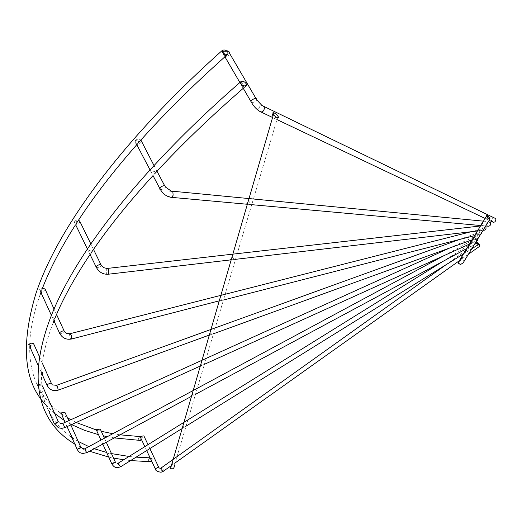 <?xml version="1.0" encoding="UTF-8"?>
<svg xmlns="http://www.w3.org/2000/svg" width="522" height="522" viewBox="0 0 522 522"><rect width="100%" height="100%" fill="white"/><g stroke="black" fill="none" stroke-linecap="round" stroke-linejoin="round"><path stroke-width="0.39" stroke-dasharray="2.61 1.96" d="M242.338 87.102L241.81 85.817L242.515 83.331L243.865 82.744L245.51 83.266L246.045 83.892L245.229 86.606L243.004 87.866L242.338 87.102M152.228 170.935L154.91 171.686L154.727 173.709L152.959 175.64L151.36 172.443L152.228 170.935M90.215 254.795L88.544 251.343L89.432 250.403L91.291 251.284L90.985 253.601M54.255 321.565L52.702 318.179L53.629 317.696L54.751 318.57L54.79 320.221M42.282 374.685L42.171 373.524L40.736 371.214L41.819 371.312L42.399 372.623M49.936 413.809L50.105 412.458L48.468 410.494L49.531 411.29M73.008 440.072L73.471 438.637L71.677 437.084M107.793 455.04L108.537 453.566L106.586 452.385M151.263 460.293L152.248 458.812L150.127 457.879M224.042 55.684L223.52 54.419L224.199 51.932L225.524 51.339L227.148 51.848L227.67 52.461L227.077 54.875L225.615 56.174L224.682 56.415L224.042 55.684M137.867 143.635L138.539 142.695L138.656 140.842L136.02 140.131L135.178 141.645L135.968 143.896L136.803 144.738M76.506 223.768L76.819 221.485L74.992 220.643L74.124 221.602L75.755 224.969M41.727 291.759L41.688 290.128L40.592 289.279L39.685 289.795L40.912 292.372M30.407 345.694L29.832 344.403L28.775 344.337L30.211 346.66L30.309 347.789M38.328 385.928L37.284 385.164L38.922 387.148L38.961 388.257L38.491 387.892L38.328 385.928M61.048 413.241L62.849 414.807L62.366 416.197M96.342 429.919L98.286 431.107L97.536 432.536M140.118 436.614L142.232 437.553L141.234 438.989M272.171 115.675L271.955 117.202L274.207 118.272L275.655 117.333C275.818 114.873 274.963 113.613 273.091 113.548M230.509 259.512L230.43 259.923L233.399 259.578L233.941 259.114C233.073 256.883 231.931 257.02 230.509 259.512M208.5 335.568L211.86 334.145C210.699 332.671 209.59 333.069 208.546 335.346M190.732 396.89L193.949 395.017C192.585 394.032 191.522 394.599 190.765 396.727M170.727 465.924L173.715 463.804C172.24 463.21 171.249 463.921 170.727 465.924M181.421 429.045L184.553 426.97C183.111 426.193 182.08 426.833 181.454 428.895M199.528 366.542L202.817 364.885C201.544 363.671 200.461 364.16 199.561 366.359M218.424 301.318L221.857 300.17C220.832 298.369 219.703 298.656 218.483 301.031M246.736 203.495L246.606 204.2L249.399 204.454L250.208 203.815C249.555 200.944 248.394 200.833 246.736 203.495M174.439 465.591L173.076 464.789L171.294 465.578M485.036 218.535L486.099 218.914L487.365 218.346L486.615 215.867M477.499 230.913L480.025 230.346L479.692 229.027M471.849 239.924L474.974 238.6L474.485 237.562M466.498 248.726L470.035 246.678L469.48 245.764M459.066 260.922L463.229 257.809L462.688 256.902M463.255 254.057L467.066 251.545L466.498 250.651M469.271 244.172L472.593 242.508L472.058 241.542M474.439 235.657L477.389 234.659L476.964 233.504M480.749 225.576L482.335 225.68L483.176 225.191L482.974 223.644M463.81 261.515L463.621 260.158L461.03 259.617M151.7 461.226L152.333 458.812L150.153 457.944M150.088 457.97L149.09 458.688L148.613 459.902L148.777 460.769L150.016 461.709M141.684 439.942L142.31 437.553L140.164 436.712M140.098 436.738L139.1 437.449L138.63 438.65L138.793 439.511L139.955 440.418M100.361 429.28L96.283 429.789M65.426 412.843L61.426 413.417M37.701 384.557L41.453 384.342L42.073 385.047L37.812 385.654L37.192 384.949L37.688 384.564M33.976 344.442L33.219 345.062L30.367 345.388M28.743 344.657L28.697 344.168L30.276 343.293M45.284 290.036L44.507 290.839C42.197 291.707 40.566 291.309 39.607 289.632L40.383 288.842L42.426 288.359M80.081 221.85L79.246 222.894C76.832 224.01 75.09 223.514 74.033 221.406L74.861 220.369L78.639 219.977M141.371 141.606L140.451 143.002C137.984 144.411 136.17 143.85 135.009 141.318L135.916 139.929L137.606 139.204L139.354 139.237L140.881 140.066M229.628 53.453L228.59 55.345C226.176 57.055 224.336 56.48 223.07 53.636L224.095 51.756L226.404 50.771M143.863 435.863L140.046 436.464M476.56 240.864L475.066 238.952L476.221 241.784L477.271 242.939L477.258 242.423M476.925 243.128L475.62 241.033L477.01 243.082M477.682 238.978L476.932 237.295L475.614 236.264L476.227 239.383L477.552 240.414M479.483 236.042L478.844 233.993L477.278 233.066L477.349 236.427L478.863 237.38M482.25 231.559L481.78 230.339L480.018 229.465L479.209 230.326L479.398 232.747L481.147 233.934M485.506 226.261L483.777 225.602C482.348 226.333 482.008 227.559 482.765 229.282L484.24 230.195M488.435 221.635C486.667 222.294 486.139 223.533 486.863 225.373L487.887 226.183M493.897 217.752L492.429 218.216L491.359 220.251M61.309 413.385L60.917 412.941M459.993 264.563L458.414 262.044M149.762 461.702L148.672 460.769L148.483 459.451L149.22 458.127L150.519 457.866M240.485 82L242.515 83.331M158.577 467.02L155.321 468.919M161.174 468.051L163.366 469.696L163.334 471.32M115.375 462.107L115.525 462.44L111.93 464.11M118.579 463.184L120.575 465.187L120.699 466.746M84.805 448.783L86.521 451.21L86.861 452.698M62.881 423.329L64.819 427.648M56.533 385.334L57.322 388.805L58.262 390.13M69.955 333.728L69.53 334.132L69.987 337.806L71.201 339.072M64.141 330.955L64.513 331.77L63.762 332.684L59.899 333.878M107.323 268.425L106.318 268.987L106.279 273.091L107.623 274.304M100.89 264.582L101.392 265.607L100.544 266.67L96.57 267.93M171.79 191.143L170.857 191.052L169.715 191.724L168.841 193.492L169.03 195.88L170.172 197.192M164.665 185.734L165.33 186.987L164.737 187.9L161.67 189.603M139.713 440.405L138.682 439.504L138.558 437.919L139.25 436.862L140.568 436.627M222.137 50.556L224.199 51.932M255.943 98.423L256.791 99.872L255.565 101.509L251.702 102.912M263.878 106.423L261.953 105.496L259.793 106.527L258.729 108.596L259.16 111.049M81.158 447.837L77.295 449.696M58.588 421.978L54.836 424.197L54.262 423.942M51.678 383.748L50.947 384.76L47.104 385.804M136.151 457.155L129.325 456.496M111.486 453.605L106.618 452.463M94.26 448.724L88.838 446.617M78.215 441.429L72.362 437.795M69.902 436.053C60.839 429.469 53.805 421.137 48.787 411.068M52.983 323.19C46.145 341.14 42.367 357.139 41.662 371.194M41.59 372.643C41.088 387.304 43.391 399.917 48.5 410.475M120.106 434.833L112.837 433.71M101.281 431.296L96.381 430.004M76.212 422.481L70.855 419.714M67.677 417.874L61.74 413.966M60.108 412.765C50.549 405.633 43.085 396.661 37.701 385.83M40.011 294.858C33.558 313.298 30.132 329.78 29.721 344.318M29.682 345.845C29.493 360.996 32.057 374.091 37.369 385.132M174.394 465.507L277.958 116.275M106.292 442.258L104.446 438.226M83.233 449.194L80.949 447.55M70.829 424.921L68.897 420.601M60.317 423.577L58.36 421.789M42.654 386.358L42.073 385.047M40.736 371.214L38.067 365.211M52.702 318.179L51.43 315.412M88.544 251.343L87.376 248.935M151.36 172.443L150.016 169.878M135.178 141.645L135.009 141.318M243.259 88.309L243.004 87.866M241.81 85.817L239.885 82.522M224.91 56.8L224.682 56.415M223.52 54.419L223.07 53.636M149.892 448.62L148.098 444.822M445.697 264.961L477.225 242.449M442.676 261.529L475.62 241.033M444.209 255.539L475.066 238.952M450.147 247.806L475.614 236.264M459.608 239.461L477.278 233.066M471.112 231.729L480.018 229.465M480.508 225.974L483.777 225.602M483.437 221.152L488.357 221.628M274.207 118.272L277.078 119.629M486.099 218.914L489.14 220.356M249.399 204.454L251.845 204.676M482.335 225.68L485.675 225.98M233.399 259.578L235.637 259.317M479.392 230.763L482.994 230.339M221.452 300.541L223.566 299.993M476.86 235.037L480.716 234.045M211.527 334.465L213.557 333.728M474.505 238.965L478.609 237.471M202.516 365.185L204.493 364.284M472.129 242.874L476.501 240.89M193.662 395.317L195.593 394.273M469.559 247.089L474.237 244.57M184.246 427.29L186.152 426.109M466.518 252.028L471.581 248.883M173.382 464.169L175.255 462.838M462.557 258.442L468.149 254.462M228.081 53.981L227.533 54.471M246.462 85.536L245.901 86.019M146.702 450.603L144.907 446.799M157.011 171.236L153.997 165.526M93.51 249.418L90.802 243.865M56.539 314.466L54.053 309.07M52.513 384.877L51.345 383.305M42.38 363.24L39.294 356.337M48.468 410.494L38.491 387.892M67.025 426.65L65.093 422.324M102.814 444.124L100.981 440.092M46.099 405.124L54.666 413.45M64.245 420.412L71.547 424.595M98.501 434.663L103.349 435.824M107.343 436.666L114.364 437.919M115.656 462.655L117.633 463.556M159.367 468.123L160.619 468.338M74.783 444.059L80.877 447.393M84.277 449.011L89.556 451.249M108.72 457.07L113.535 458.088M124.014 459.804L130.63 460.58M489.799 219.286L490.054 218.875"/><path stroke-width="0.78" d="M67.025 426.65L72.414 437.899L73.008 440.072M106.586 452.385L107.793 455.04M150.127 457.879L151.263 460.293M62.366 416.197L61.772 414.024L60.917 412.941L64.917 412.373L68.897 420.601M97.536 432.536L96.342 429.919M141.234 438.989L140.118 436.614M273.091 113.548L272.171 115.675M208.546 335.346L58.262 390.13L57.446 386.658L56.513 385.34L52.513 384.877M190.765 396.727L86.874 452.685L85.145 450.271L84.805 448.783L83.233 449.194M181.454 428.895L120.745 466.72L118.709 464.743L118.579 463.184M199.561 366.359L64.819 427.648L62.881 423.329L60.317 423.577M218.483 301.031L71.318 339.046L71.631 338.68L71.168 334.993L69.844 333.76L66.281 333.29L64.513 331.77C64.245 330.498 62.836 330.622 60.271 332.155L59.528 333.062L54.255 321.565L54.79 320.221M171.294 465.578L170.531 468.508C172.893 469.408 174.198 468.436 174.439 465.591M273.397 114.174C270.951 110.99 276.764 113.548 277.958 116.275L278.037 116.399C280.471 119.538 274.768 117.117 273.495 114.331L273.397 114.174M486.615 215.867L485.036 218.535M479.692 229.027L478.459 229.106L477.252 231.011L235.637 259.317M474.485 237.562L471.849 239.924L213.557 333.728M469.48 245.764L466.498 248.726L195.593 394.273M462.688 256.902L459.066 260.922L175.255 462.838M466.498 250.651L463.255 254.057L186.152 426.109M472.058 241.542L469.271 244.172L204.493 364.284M476.964 233.504L474.439 235.657L223.566 299.993M482.974 223.644C482.243 223.038 481.578 223.488 480.997 224.989L480.749 225.576M489.799 219.286L463.144 262.873L460.541 264.51L458.662 263.499L458.414 262.044L461.03 259.617M486.954 217.126L486.667 215.606C487.111 215.195 488.077 215.958 489.571 217.909L490.054 218.875L486.954 217.126M96.283 429.789L99.956 428.986L100.361 429.28L104.446 438.226M42.399 372.623L42.282 374.685M30.309 347.789L30.407 345.694M30.367 345.388L28.743 344.657M40.011 294.858L40.912 292.372L41.199 293.103L41.727 291.759M90.985 253.601L90.215 254.795L96.087 266.905L96.922 265.848C99.682 264.178 101.17 264.099 101.392 265.607L103.826 267.695L106.964 268.471L108.687 269.639L108.648 273.756L108.008 274.265L230.43 259.923M87.376 248.935L75.755 224.969L76.506 223.768M150.016 169.878L136.803 144.738L137.867 143.635M140.046 436.464L143.863 435.863L148.098 444.822M246.221 83.735C244.772 81.608 242.945 80.956 240.74 81.778L240.975 83.572C242.417 85.699 244.25 86.352 246.462 85.536L246.221 83.735M227.846 52.304C226.365 50.177 224.538 49.531 222.359 50.353L222.6 52.03C224.075 54.151 225.902 54.803 228.081 53.981L227.846 52.304M477.258 242.423L479.424 244.59L479.986 246.038L477.787 243.898L476.56 240.864M477.01 243.082L478.093 244.838L476.925 243.128M484.24 230.195L484.644 230.143C486.073 229.412 486.406 228.186 485.656 226.463L485.506 226.261M487.887 226.183L488.742 226.261C490.51 225.602 491.032 224.356 490.308 222.522L488.357 221.628M491.359 220.251L493.375 222.365L494.83 221.909C496.448 219.919 496.141 218.535 493.897 217.752L263.878 106.423M481.147 233.934L482.25 231.559M478.863 237.38L479.483 236.042M476.501 240.89L477.552 240.414L477.682 238.978M226.404 50.771C228.499 50.81 229.569 51.704 229.628 53.453L255.943 98.423M140.881 140.066L153.997 165.526M78.639 219.977L80.081 221.85L90.802 243.865M42.426 288.359L44.122 288.601L45.205 289.364L54.053 309.07M30.276 343.293C32.527 343.026 33.76 343.404 33.976 344.442L39.294 356.337M49.531 411.29L49.936 413.809M139.955 440.418L141.684 439.942M150.016 461.709L151.7 461.226M488.377 218.242L486.667 215.606M136.151 457.155L150.101 457.833M244.701 87.083C243.859 87.461 242.534 86.358 240.74 83.774L240.485 82M155.321 468.919L158.329 466.981L159.367 468.123M170.701 466.074L163.053 471.386L161.135 469.676L161.174 468.051M111.93 464.11L111.773 463.777L115.081 462.055L115.656 462.655M77.295 449.696L77.112 449.292L80.623 447.491L81.158 447.837M54.262 423.942L58.02 421.724L58.588 421.978M47.104 385.804L47.665 384.446C49.773 383.148 51.11 382.913 51.678 383.748M161.67 189.603L160.385 189.623L159.699 189.095L160.724 187.078C163.627 185.277 165.167 185.251 165.33 186.987L172.893 192.207L173.128 195.235L172.332 196.663L171.209 197.329L246.606 204.2M120.106 434.833L140.098 436.581M226.333 55.586C225.452 55.887 224.134 54.771 222.365 52.233L222.137 50.556M251.702 102.912L250.925 101.477L252.146 99.852C255.127 97.947 256.674 97.953 256.791 99.872L261.953 105.496C264.784 106.423 265.143 108.367 263.029 111.31L261.163 112.073L271.955 117.202M59.899 333.878L59.528 333.062C62.072 337.91 66 339.9 71.318 339.046L71.201 339.072M96.57 267.93L96.087 266.905C98.749 271.995 102.723 274.448 108.008 274.265L107.623 274.304M259.16 111.049L261.163 112.073C257.157 110.194 253.751 106.664 250.925 101.477L243.259 88.309M170.172 197.192L171.209 197.329C166.322 196.579 162.499 193.597 159.732 188.37L153.024 175.614M141.416 439.374L139.713 440.405M151.439 460.672L149.762 461.702M129.325 456.496L111.486 453.605M106.618 452.463L94.26 448.724M88.838 446.617L78.215 441.429M72.362 437.795L69.902 436.053M74.783 444.059C42.178 424.536 26.159 386.371 48.566 322.961C70.287 261.496 133.619 175.053 240.224 82.228L240.74 81.778M150.747 459.197L155.191 468.639C155.412 470.59 157.376 471.784 161.083 472.227L163.334 471.32M445.697 264.961L160.619 468.338M107.428 454.238L111.773 463.777C113.32 466.524 115.271 467.829 117.639 467.686L120.699 466.746M442.676 261.529L117.633 463.556M72.708 439.413L77.308 449.723L78.691 451.634L80.421 452.855L82.528 453.507L86.861 452.698M49.694 413.274L54.262 423.623L58.471 427.812L61.655 428.386L64.819 427.648M42.132 374.352L46.987 385.256L49.016 388.237C51.763 390.58 54.843 391.213 58.262 390.13M112.837 433.71L101.281 431.296M96.381 430.004L76.212 422.481M70.855 419.714L67.677 417.874M61.74 413.966L60.108 412.765M46.099 405.124C23.999 382.587 20.495 345.721 35.594 294.532C56.135 231.657 117.58 143.961 221.876 50.791L222.359 50.353M458.355 262.37L486.608 215.945M115.375 462.107L106.292 442.258M80.949 447.55L70.829 424.921M58.36 421.789L42.654 386.358M38.067 365.211L30.146 347.417M51.43 315.412L41.199 293.103M239.885 82.522L224.91 56.8M158.577 467.02L149.892 448.62M84.792 448.789L444.209 255.539M62.881 423.329L450.147 247.806M56.533 385.334L459.608 239.461M69.955 333.728L471.112 231.729M107.323 268.425L480.508 225.974M171.79 191.143L483.437 221.152M277.078 119.629L484.938 218.359M489.14 220.356L493.375 222.365M251.845 204.676L480.579 225.517M485.675 225.98L488.742 226.261M482.994 230.339L484.644 230.143M480.716 234.045L481.317 233.889M474.237 244.57L477.271 242.939M471.581 248.883L478.093 244.844M468.149 254.462L479.94 246.077M227.533 54.471L227.077 54.875M245.901 86.019L245.229 86.606M150.369 458.401L146.702 450.603M144.907 446.799L140.718 437.893M140.346 437.11L139.981 436.327M164.665 185.734L157.011 171.236M100.89 264.582L93.51 249.418M64.141 330.955L56.539 314.466M51.345 383.305L42.38 363.24M65.093 422.324L62.066 415.525M106.638 452.502L102.814 444.124M100.981 440.092L97.164 431.727M96.387 430.017L96.178 429.567M54.666 413.45L64.245 420.412M71.547 424.595L84.447 430.285L98.501 434.663M103.349 435.824L107.343 436.666M114.364 437.919L140.542 440.444M41.721 290.199C49.068 270.54 60.304 248.785 75.436 224.923M76.975 222.529C92.564 198.308 112.471 172.397 136.692 144.783M138.539 142.695C163.34 114.677 192.37 85.836 225.615 56.174M80.877 447.393L84.277 449.011M89.556 451.249L108.72 457.07M113.535 458.088L124.014 459.804M130.63 460.58L150.597 461.722M52.983 323.19L53.929 320.762M54.784 318.648C62.542 299.484 74.241 278.187 89.875 254.743M91.448 252.426C107.565 228.597 128.073 202.999 152.959 175.64M154.727 173.709C180.253 145.886 210.072 117.15 244.185 87.507M170.531 468.508L273.495 114.331"/></g></svg>
